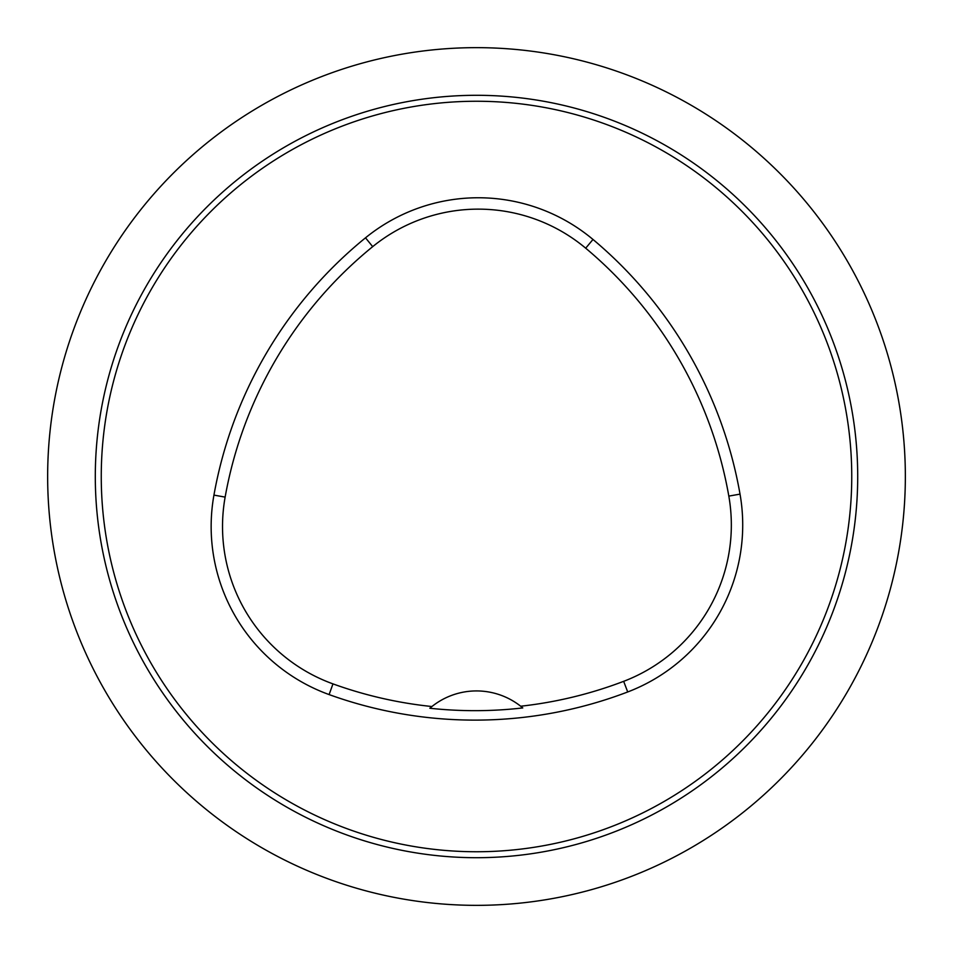 <?xml version="1.0" encoding="UTF-8"?>
<svg xmlns="http://www.w3.org/2000/svg" width="953" height="953" viewBox="0 0 953 953"><rect width="100%" height="100%" fill="white"/><g stroke="black" fill="none" stroke-linecap="round" stroke-linejoin="round"><path stroke-width="1.43" d="M101.256 476.5A375.244 375.244 0 0 1 664.122 151.527A375.244 375.244 0 0 1 664.122 801.473A375.244 375.244 0 0 1 101.256 476.5M213.937 495.107A428.85 428.85 0 0 1 365.511 237.821A178.688 178.688 0 0 1 592.992 239.465A428.85 428.85 0 0 1 740.028 494.13A178.688 178.688 0 0 1 627.705 691.961A428.85 428.85 0 0 1 329.107 694.582A178.688 178.688 0 0 1 213.937 495.107L225.134 497.109A417.474 417.474 0 0 1 372.694 246.648A167.311 167.311 0 0 1 585.69 248.185A417.474 417.474 0 0 1 728.819 496.096A167.311 167.311 0 0 1 623.655 681.335A417.474 417.474 0 0 1 520.683 706.221L522.78 707.924A419.403 419.403 0 0 1 429.851 708.246L431.923 706.53A417.474 417.474 0 0 1 332.966 683.885A167.311 167.311 0 0 1 225.134 497.109M429.851 708.246A71.475 71.475 0 0 1 520.683 706.221M47.65 476.5A428.85 428.85 0 0 0 476.5 905.35A428.85 428.85 0 0 0 905.35 476.5A428.85 428.85 0 0 0 476.5 47.65A428.85 428.85 0 0 0 47.65 476.5M372.694 246.648L365.511 237.821M585.69 248.185L592.992 239.465M728.819 496.096L740.028 494.13M623.655 681.335L627.705 691.961M332.966 683.885L329.107 694.582M95.3 476.5A381.2 381.2 0 0 1 667.1 146.369A381.2 381.2 0 0 1 667.1 806.631A381.2 381.2 0 0 1 95.3 476.5"/></g></svg>
